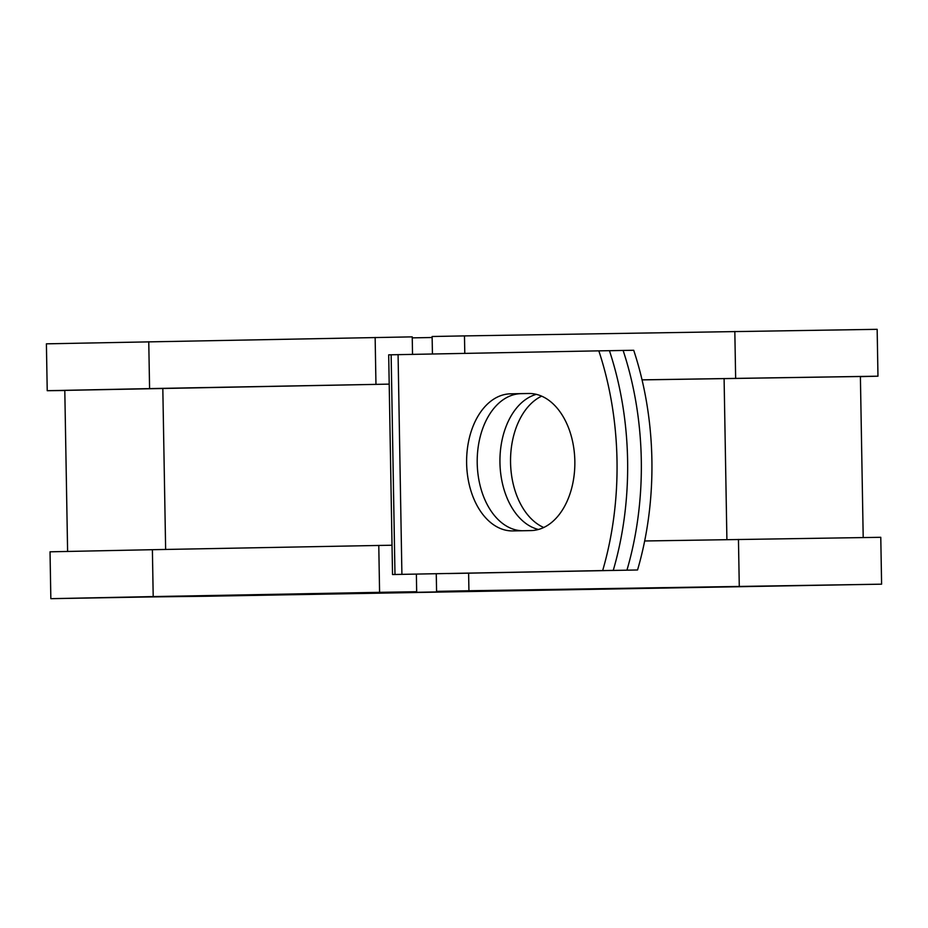 <?xml version="1.0" encoding="UTF-8"?>
<svg xmlns="http://www.w3.org/2000/svg" width="928" height="928" viewBox="0 0 928 928"><rect width="100%" height="100%" fill="white"/><g stroke="black" fill="none" stroke-linecap="round" stroke-linejoin="round"><path stroke-width="1.39" d="M574.838 461.181A68.556 45.066 -90.9 0 0 528.647 393.484A68.556 45.066 -90.9 0 0 528.577 393.484L510.481 393.832A68.556 45.066 -90.9 0 0 466.622 463.165A68.556 45.066 -90.9 0 0 512.801 530.92A68.556 45.066 -90.9 0 0 512.871 530.92L530.978 530.584A68.556 45.066 -90.9 0 0 574.838 461.181M543.75 527.498A68.556 45.066 89.1 0 1 510.551 462.469A68.556 45.066 89.1 0 1 541.639 396.163M538.46 529.482A68.556 45.066 89.1 0 1 499.948 462.654A68.556 45.066 89.1 0 1 536.326 394.354M447.83 573.562L637.548 569.978L447.83 573.562M626.945 570.152A256.348 168.525 -90.9 0 0 623.117 350.448L609.441 350.714M623.117 350.448L633.708 350.274A256.348 168.525 89.1 0 1 637.548 569.978M613.257 570.372L392.532 574.536L613.257 570.372A256.348 168.525 89.1 0 0 609.429 350.68L598.827 350.854A256.348 168.525 89.1 0 1 602.666 570.546M67.605 551.36L64.798 390.386L389.203 384.122L388.693 354.832L598.827 350.854M529.784 393.484L521.072 393.658A68.556 45.066 -90.9 0 0 477.201 462.132A68.556 45.066 -90.9 0 0 522.267 530.746M863.202 537.474L860.395 376.501L642.048 379.888M392.532 574.536L392.022 545.235L378.775 545.455L379.587 592.331L416.672 591.716L416.37 574.072M860.395 376.64L877.969 376.188L877.157 329.324L464.476 335.901L464.789 353.371M877.969 376.188L642.048 379.854M416.672 591.716L123.354 597.261L207.315 596.24L832.393 585.034L436.578 591.356L436.264 573.701M432.436 353.974L432.123 336.504L464.476 335.901M50.843 598.676L50.031 551.812L152.389 549.701L153.201 596.576L50.843 598.676L881.6 584.176L880.776 537.3L644.67 540.978M468.617 573.144L468.93 590.753L436.578 591.356M881.6 584.176L468.93 590.753M412.531 354.345L412.229 336.864L46.4 343.824L47.224 390.7L64.798 390.526M148.758 341.724L149.582 388.6L47.224 390.7M412.241 337.862L432.146 337.514M149.582 388.6L389.203 384.122L392.022 545.235M375.144 337.479L375.956 384.343M153.201 596.576L379.587 592.331M152.389 549.701L378.775 545.455M398.077 354.624L401.905 574.316M724.095 378.531L726.902 539.62M162.818 388.38L165.636 549.457M521.072 393.658L510.481 393.832M734.825 331.447L735.649 378.322M738.456 539.435L739.28 586.299M391.14 354.763L394.98 574.455"/></g></svg>
